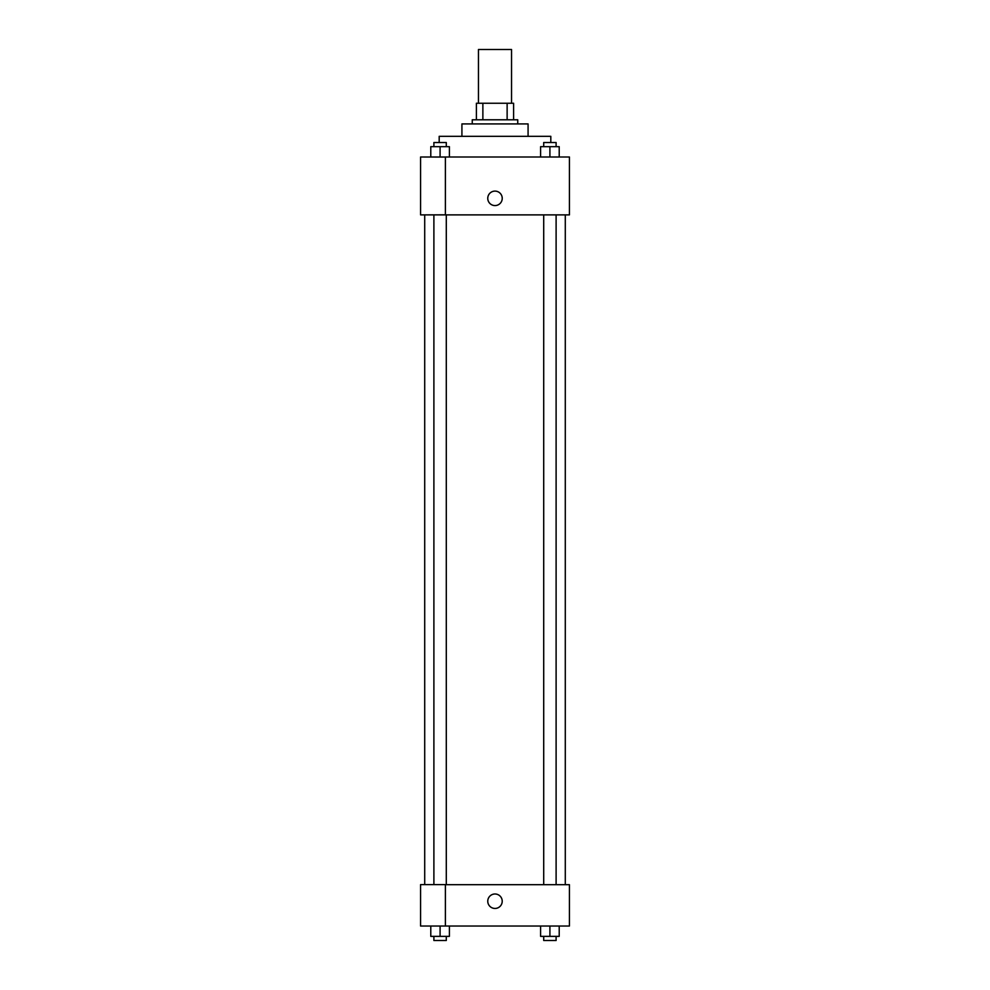 <?xml version="1.0" encoding="UTF-8"?>
<svg xmlns="http://www.w3.org/2000/svg" width="990" height="990" viewBox="0 0 990 990"><rect width="100%" height="100%" fill="white"/><g stroke="black" fill="none" stroke-linecap="round" stroke-linejoin="round"><path stroke-width="1.49" d="M511.533 103.245L511.533 49.5L478.467 49.5L478.467 103.245M482.873 119.79L482.873 103.245L476.4 103.245L476.4 119.79L476.4 103.245M482.873 103.245L513.6 103.245L513.6 119.79M507.128 119.79L507.128 103.245M472.255 123.923L472.255 119.79L517.745 119.79L517.745 123.923M461.922 136.323L461.922 123.923L528.078 123.923L528.078 136.323M439.189 142.523L439.189 136.323L550.811 136.323L550.811 142.523M420.577 157.002L569.423 157.002L569.423 214.879L420.577 214.879L445.389 214.818L445.389 157.064L420.577 157.002M487.761 198.347A7.239 7.239 0 0 1 498.614 192.072A7.239 7.239 0 0 1 498.614 204.608A7.239 7.239 0 0 1 487.761 198.347M420.577 157.064L420.577 214.818M445.389 884.689L569.423 884.689L569.423 926.034L420.577 926.034L420.577 884.615L445.389 884.615L445.389 926.034M487.761 901.222A7.239 7.239 0 0 1 498.614 894.96A7.239 7.239 0 0 1 498.614 907.484A7.239 7.239 0 0 1 487.761 901.222M540.602 926.034L540.602 936.367L559.214 936.367L559.214 926.034L559.214 936.367M549.908 936.367L549.908 926.034M556.108 936.367L556.108 940.5L543.708 940.5L543.708 936.367M430.786 926.034L430.786 936.367L449.398 936.367L449.398 926.034L449.398 936.367M440.092 936.367L440.092 926.034M446.292 936.367L446.292 940.5L433.892 940.5L433.892 936.367M540.602 157.002L540.602 146.668L559.214 146.668L559.214 157.002L559.214 146.668M549.908 157.002L549.908 146.668M556.108 146.668L556.108 142.523L543.708 142.523L543.708 146.668M430.786 157.002L430.786 146.668L449.398 146.668L449.398 157.002L449.398 146.668M440.092 157.002L440.092 146.668M446.292 146.668L446.292 142.523L433.892 142.523L433.892 146.668M565.29 884.689L565.29 214.879M424.71 884.615L424.71 214.879M543.708 214.879L543.708 884.689M556.108 214.879L556.108 884.689M446.292 884.689L446.292 214.879M433.892 884.615L433.892 214.879"/></g></svg>
